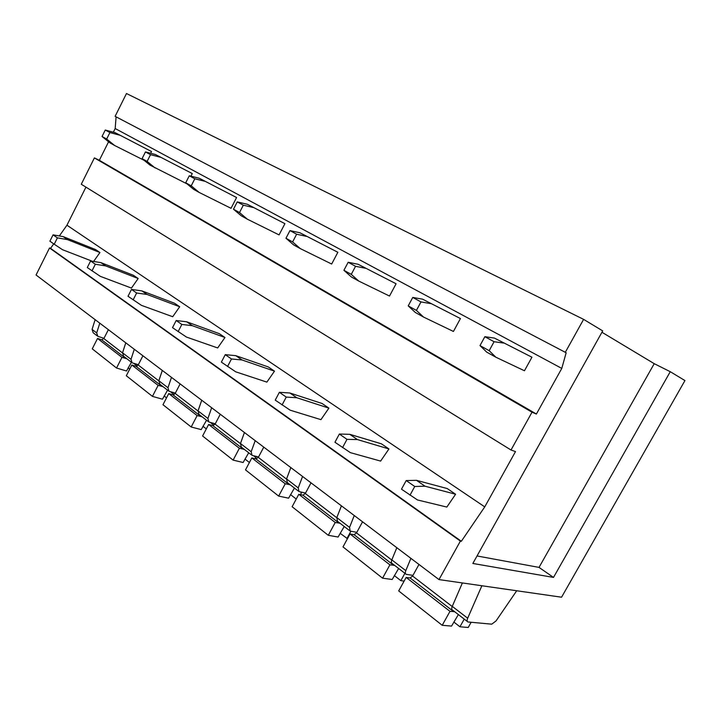 <?xml version="1.0" encoding="UTF-8"?>
<svg xmlns="http://www.w3.org/2000/svg" width="721" height="721" viewBox="0 0 721 721"><rect width="100%" height="100%" fill="white"/><g stroke="black" fill="none" stroke-linecap="round" stroke-linejoin="round"><path stroke-width="1.08" d="M601.936 332.255L654.226 363.672L670.26 371.694L684.95 380.571L561.56 597.213L438.99 579.585L36.05 274.998L49.524 247.961L50.551 248.357L53.724 243.869M59.338 235.956L66.945 225.213L85.943 187.136M438.99 579.585L460.386 541.083L461.341 541.282L484.746 506.872L515.506 451.58L511.009 450.003L81.275 184.252L94.397 157.908L99.336 160.296L108.583 141.767M113.35 132.204L115.18 128.536L116.09 116.847L115.117 116.333L126.481 93.523L583.613 319.367L602.702 330.894L472.841 563.462L553.503 577.413L670.26 371.694M95.136 319.664L92.081 329.389L93.207 332.778L97.056 335.743M138.342 364.709L132.087 362.78L131.015 359.328L134.295 349.261M171.481 377.371L167.975 387.754L158.845 380.733L159.882 384.23L168.245 390.683M158.845 380.733L162.297 370.432M131.015 359.328L122.543 352.812L125.778 342.826M122.543 352.812L123.633 356.255L131.33 362.194M167.975 387.754L168.993 391.26L175.338 393.116M460.386 541.083L49.524 247.961M211.668 407.744L207.909 418.459L198.041 410.871L199.005 414.413L208.117 421.452M198.041 410.871L201.727 400.236M207.909 418.459L208.856 422.019L215.282 423.777M255.207 440.666L251.178 451.734L240.472 443.496L241.355 447.101L251.314 454.78M240.472 443.496L244.428 432.519M251.178 451.734L252.044 455.348L258.542 456.97M302.568 476.464L298.224 487.91L286.561 478.942L287.346 482.592L298.269 491.019M286.561 478.942L290.833 467.587M298.224 487.91L298.981 491.569L305.551 493.038M354.254 515.533L349.559 527.384L336.815 517.588L337.473 521.283L349.496 530.557M336.815 517.588L341.43 505.836M349.559 527.384L350.181 531.089L356.823 532.341M410.898 558.351L405.797 570.635L391.818 559.884C391.079 561.866 391.251 563.11 392.323 563.606L405.608 573.862M391.818 559.884L396.82 547.708M405.797 570.635C405.04 572.636 405.202 573.88 406.265 574.367L412.953 575.349L412.43 576.277M481.88 585.749L467.677 618.221L452.265 606.37C451.454 608.425 451.562 609.678 452.599 610.119L467.334 621.493M452.265 606.37L462.386 582.947M467.677 618.221C466.848 620.294 466.938 621.547 467.956 621.971L491.749 624.17L496.021 620.952L516.714 590.769M511.009 450.003L532.017 412.196L536.397 414.025L561.785 368.404L566.147 352.758L115.117 116.333M565.309 352.308L583.613 319.367M566.147 352.758L116.09 116.847M561.785 368.404L115.18 128.536M536.397 414.025L99.336 160.296M532.017 412.196L94.397 157.908M484.746 506.872L66.945 225.213M461.341 541.282L50.551 248.357M92.081 329.389L96.695 332.94L99.777 323.17M96.695 332.94L97.813 336.328L103.986 338.32M477.023 555.963L539.029 567.4L553.503 577.413M539.029 567.4L654.226 363.672M458.367 614.571L451.562 626.08L442.207 625.296L449.994 611.354L406.157 577.413L410.105 577.972L412.583 576.034L418.982 564.453M449.994 611.354L454.518 611.597M442.207 625.296L398.695 590.923L406.157 577.413M471.137 622.286L468.217 627.477L459.944 626.783L453.833 622.016M459.944 626.783L464.243 619.114M398.641 568.481L392.197 579.486L382.572 578.179L389.908 564.84L350.036 533.964L354.065 534.703L356.507 532.909L362.555 521.806M389.908 564.84L394.558 565.327M382.572 578.179L342.989 546.915L350.036 533.964M404.12 581.108L400.84 580.657L394.342 575.592M400.84 580.657L404.896 573.303M344.223 526.483L338.104 537.037L328.289 535.297L335.22 522.491L298.791 494.291L302.892 495.174L305.298 493.515L311.021 482.854M335.22 522.491L339.961 523.194M328.289 535.297L292.122 506.728L298.791 494.291M347.468 538.686L340.132 533.297M346.918 538.587L350.911 531.242M294.429 488.063L288.598 498.184L278.657 496.093L285.237 483.791L251.827 457.925L255.955 458.935L258.325 457.384L263.769 447.128M285.237 483.791L290.022 484.665M278.657 496.093L245.491 469.894L251.827 457.925M300.432 491.911L301.468 492.713L301.748 492.2M296.241 499.049L290.527 494.588M300.432 494.642L301.468 492.713M248.691 452.761L243.13 462.494L233.126 460.124L239.372 448.282L208.621 424.471L212.767 425.579L215.092 424.137L220.275 414.26M239.372 448.282L244.194 449.291M233.126 460.124L202.592 435.998L208.621 424.471M253.504 455.726L255.883 457.565L256.424 456.447M249.403 462.503L244.96 459.043M255.243 458.763L255.883 457.565M206.539 420.235L201.222 429.608L191.182 426.994L197.139 415.584L168.741 393.594L172.896 394.793L175.176 393.432L180.115 383.905M197.139 415.584L201.97 416.702M191.182 426.994L162.982 404.715L168.741 393.594M210.325 422.434L213.831 425.138L214.525 423.569M206.314 428.887L202.962 426.273M167.569 390.16L162.468 399.191L152.437 396.379L158.124 385.375L131.817 365.006L135.963 366.268L138.198 364.997L142.92 355.786M158.124 385.375L162.946 386.591M152.437 396.379L126.319 375.749L131.817 365.006M170.462 391.701L174.149 394.54M166.542 397.848L164.136 395.973M131.402 362.284L126.526 370.991L116.532 368.016L121.966 357.382L97.533 338.464L101.652 339.78L103.851 338.582L108.375 329.677M121.966 357.382L126.77 358.67M116.532 368.016L92.261 348.847L97.533 338.464M133.556 363.24L137.206 366.061M129.717 369.116L128.122 367.872M455.591 494.236L447.209 488.541L416.513 480.33L425.03 486.206L455.591 494.236L446.84 507.07L417.477 499.95L401.48 489.189L406.211 480.547L416.513 480.33M409.988 495.183L414.746 486.495L406.211 480.547M414.746 486.495L425.03 486.206M531.945 357.219L494.435 338.086L531.945 357.219L524.455 370.765L495.85 357.21L486.738 352.145L479.997 345.593L484.863 336.698L494.435 338.086M495.85 357.21L489.18 350.676L494.083 341.718L484.863 336.698M494.083 341.718L503.618 343.061M489.18 350.676L479.997 345.593M388.952 448.949L381.418 443.821L349.802 434.321L357.427 439.576L388.952 448.949L380.616 461.089L350.379 452.644L334.941 442.252L339.357 434.042L349.802 434.321M342.547 447.615L346.99 439.35L339.357 434.042M346.99 439.35L357.427 439.576M460.44 318.556L422.569 299.17L460.44 318.556L453.437 331.453L423.533 317.051L415.386 312.517L408.221 305.884L412.754 297.44L422.569 299.17M423.533 317.051L416.414 310.418L420.992 301.928L412.754 297.44M420.992 301.928L430.779 303.622M416.414 310.418L408.221 305.884M328.893 408.131L322.08 403.499L289.887 392.99L296.755 397.722L328.893 408.131L320.935 419.649L290.139 410.177L275.233 400.128L279.378 392.305L289.887 392.99M282.073 404.959L286.246 397.091L279.378 392.305M286.246 397.091L296.755 397.722M396.09 283.768L358.121 264.274L396.09 283.768L389.511 296.052L358.716 281.046L351.379 276.972L343.917 270.303L348.162 262.273L358.121 264.274M358.716 281.046L351.271 274.377L355.552 266.301L348.162 262.273M355.552 266.301L365.502 268.266M351.271 274.377L343.917 270.303M274.485 371.153L268.293 366.944L235.767 355.66L241.986 359.95L274.485 371.153L266.878 382.112L235.758 371.838L221.365 362.131L225.258 354.66L235.767 355.66M227.548 366.493L231.477 358.986L225.258 354.66M231.477 358.986L241.986 359.95M337.861 252.287L299.981 232.793L337.861 252.287L331.669 264.03L300.278 248.592L293.645 244.915L285.967 238.245L289.959 230.594L299.981 232.793M300.278 248.592L292.618 241.932L296.637 234.226L289.959 230.594M296.637 234.226L306.659 236.407M292.618 241.932L285.967 238.245M224.961 337.5L219.319 333.661L186.658 321.782L192.309 325.685L224.961 337.5L217.67 347.946L186.433 337.058L172.508 327.667L176.185 320.521L186.658 321.782M178.132 331.633L181.836 324.45L176.185 320.521M181.836 324.45L192.309 325.685M284.921 223.663L247.285 204.25L284.921 223.663L279.072 234.902L247.33 219.184L241.31 215.84L233.487 209.216L237.254 201.898L247.285 204.25M247.33 219.184L239.516 212.551L243.31 205.197L237.254 201.898M243.31 205.197L253.35 207.531M239.516 212.551L233.487 209.216M179.7 306.74L174.527 303.226L141.875 290.896L147.039 294.456L179.7 306.74L172.707 316.726L141.469 305.362L128.005 296.268L131.492 289.418L141.875 290.896M133.133 299.891L136.639 293.005L131.492 289.418M136.639 293.005L147.039 294.456M236.578 197.527L199.293 178.258L236.578 197.527L231.035 208.315L199.131 192.417L193.634 189.362L185.721 182.792L189.29 175.78L199.293 178.258M199.131 192.417L191.227 185.838L194.814 178.79L189.29 175.78M194.814 178.79L204.827 181.259M191.227 185.838L185.721 182.792M138.171 278.513L133.421 275.287L100.886 262.624L105.617 265.887L138.171 278.513L131.447 288.076L100.336 276.359L87.295 267.554L90.603 260.975L100.886 262.624M91.991 270.871L95.325 264.256L90.603 260.975M95.325 264.256L105.617 265.887M192.273 173.572L155.403 154.492L192.273 173.572L190.939 176.194M187.027 183.873L150.031 165.145L142.082 158.647L145.462 151.924L155.403 154.492M155.069 167.939L147.12 161.432L150.518 154.682L145.462 151.924M150.518 154.682L160.468 157.241M147.12 161.432L142.082 158.647M99.931 252.53L95.551 249.547L63.223 236.641L67.576 239.642L99.931 252.53L93.622 261.462M92.288 261.245L62.547 249.718L54.228 244.23L57.401 237.876L53.057 234.857L63.223 236.641M57.401 237.876L67.576 239.642M54.228 244.23L49.902 241.175L53.057 234.857M151.5 151.527L115.108 132.673L151.5 151.527L150.626 153.258M144.11 160.305L114.63 145.489L106.672 139.054L109.907 132.565L105.257 130.032L115.108 132.673M109.907 132.565L119.767 135.197M106.672 139.054L102.04 136.494L105.257 130.032M114.63 145.489L109.998 142.911L102.04 136.494M452.202 606.514L412.583 576.034M410.105 577.972L453.851 611.759M391.755 560.019L356.507 532.909M354.065 534.703L393.882 565.444M336.761 517.723L305.298 493.515M302.892 495.174L339.276 523.275M286.516 479.068L258.325 457.384M255.955 458.935L289.346 484.719M240.426 443.622L215.092 424.137M212.767 425.579L243.509 449.318M197.996 410.988L175.176 393.432M172.896 394.793L201.285 416.72M158.809 380.85L138.198 364.997M135.963 366.268L162.27 386.582M122.507 352.93L103.851 338.582M101.652 339.78L126.103 358.652"/></g></svg>
